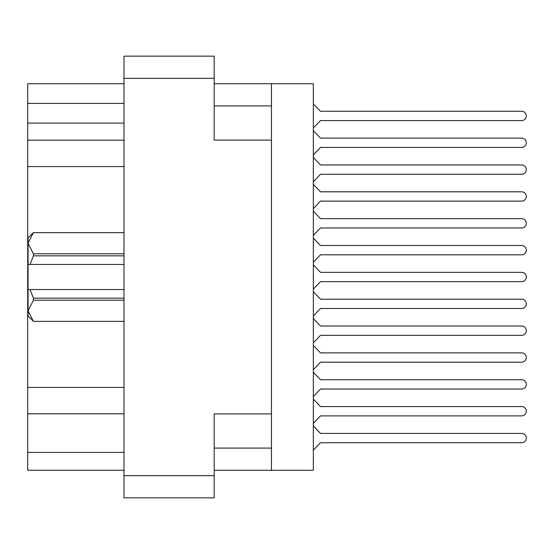 <?xml version="1.0" encoding="UTF-8"?>
<svg xmlns="http://www.w3.org/2000/svg" width="554" height="554" viewBox="0 0 554 554"><rect width="100%" height="100%" fill="white"/><g stroke="black" fill="none" stroke-linecap="round" stroke-linejoin="round"><path stroke-width="0.83" d="M271.453 413.907L214.183 413.907L214.183 497.845L123.985 497.845L123.985 56.155L214.183 56.155L214.183 140.093L271.453 140.093L271.453 470.284L214.183 470.284M271.453 470.284L313.329 470.284L313.329 83.716L271.453 83.716L271.453 140.093M214.183 83.716L271.453 83.716M123.985 470.284L27.7 470.284L27.7 452.389L123.985 452.389M123.985 413.824L27.7 413.824L27.7 452.389M123.985 166.581L27.7 166.581L27.7 387.419L123.985 387.419M123.985 123.092L27.7 123.092L27.7 140.176L123.985 140.176M27.7 123.092L27.7 103.404L123.985 103.404M123.985 83.716L27.7 83.716L27.7 103.404M27.7 413.824L27.7 387.419M27.7 166.581L27.7 140.176M313.329 423.353L320.489 415.881L521.646 415.881A4.654 4.654 0 0 0 526.3 411.227A4.654 4.654 0 0 0 521.646 406.574L320.489 406.574L313.329 399.095M313.329 154.905L320.489 147.426L521.646 147.426A4.654 4.654 0 0 0 526.3 142.773A4.654 4.654 0 0 0 521.646 138.119L320.489 138.119L313.329 130.647M313.329 128.057L320.489 120.585L521.646 120.585A4.654 4.654 0 0 0 526.3 115.931A4.654 4.654 0 0 0 521.646 111.278L320.489 111.278L313.329 103.799M313.329 450.201L320.489 442.722L521.646 442.722A4.654 4.654 0 0 0 526.3 438.069A4.654 4.654 0 0 0 521.646 433.415L320.489 433.415L313.329 425.943M320.489 442.722L521.646 442.722L320.489 442.722M521.646 433.415L320.489 433.415L521.646 433.415M320.489 147.426L521.646 147.426M521.646 138.119L320.489 138.119M313.329 208.595L320.489 201.116L521.646 201.116A4.654 4.654 0 0 0 526.3 196.462A4.654 4.654 0 0 0 521.646 191.809L320.489 191.809L313.329 184.337M320.489 201.116L521.646 201.116M521.646 191.809L320.489 191.809M313.329 262.284L320.489 254.805L521.646 254.805A4.654 4.654 0 0 0 526.3 250.152A4.654 4.654 0 0 0 521.646 245.505L320.489 245.505L313.329 238.026M320.489 254.805L521.646 254.805M521.646 245.505L320.489 245.505M313.329 315.974L320.489 308.495L521.646 308.495A4.654 4.654 0 0 0 526.3 303.848A4.654 4.654 0 0 0 521.646 299.195L320.489 299.195L313.329 291.716M320.489 308.495L521.646 308.495M521.646 299.195L320.489 299.195M313.329 369.663L320.489 362.191L521.646 362.191A4.654 4.654 0 0 0 526.3 357.538A4.654 4.654 0 0 0 521.646 352.884L320.489 352.884L313.329 345.405M320.489 362.191L521.646 362.191M521.646 352.884L320.489 352.884M320.489 415.881L521.646 415.881M521.646 406.574L320.489 406.574M320.489 120.585L521.646 120.585L320.489 120.585M521.646 111.278L320.489 111.278L521.646 111.278M313.329 181.754L320.489 174.275L521.646 174.275A4.654 4.654 0 0 0 526.3 169.621A4.654 4.654 0 0 0 521.646 164.967L320.489 164.967L313.329 157.488M320.489 174.275L521.646 174.275L320.489 174.275M521.646 164.967L320.489 164.967L521.646 164.967M313.329 235.443L320.489 227.964L521.646 227.964A4.654 4.654 0 0 0 526.3 223.31A4.654 4.654 0 0 0 521.646 218.657L320.489 218.657L313.329 211.178M320.489 227.964L521.646 227.964M521.646 218.657L320.489 218.657M313.329 289.133L320.489 281.654L521.646 281.654A4.654 4.654 0 0 0 526.3 277A4.654 4.654 0 0 0 521.646 272.346L320.489 272.346L313.329 264.867M320.489 281.654L521.646 281.654M521.646 272.346L320.489 272.346M313.329 342.822L320.489 335.343L521.646 335.343A4.654 4.654 0 0 0 526.3 330.69A4.654 4.654 0 0 0 521.646 326.036L320.489 326.036L313.329 318.557M320.489 335.343L521.646 335.343M521.646 326.036L320.489 326.036M313.329 396.512L320.489 389.033L521.646 389.033A4.654 4.654 0 0 0 526.3 384.379A4.654 4.654 0 0 0 521.646 379.725L320.489 379.725L313.329 372.246M320.489 389.033L521.646 389.033L320.489 389.033M521.646 379.725L320.489 379.725L521.646 379.725M123.985 300.206L33.427 300.206L33.427 298.163L30.02 289.527L123.985 289.527M33.427 298.163L123.985 298.163M123.985 232.632L33.427 232.632L28.06 243.213L28.171 241.731M33.427 232.632L28.06 237.985L28.06 243.213L33.427 253.794L123.985 253.794M123.985 255.837L33.427 255.837L30.02 264.473L28.06 264.473L28.06 243.213M33.427 255.837L33.427 253.794M30.02 289.527L28.06 289.527L28.06 310.787L33.427 321.368L123.985 321.368M33.427 300.206L28.06 310.787L28.06 316.015L33.427 321.368M28.06 264.473L28.06 289.527M123.985 264.473L30.02 264.473M214.183 78.349L123.985 78.349M123.985 475.651L214.183 475.651M214.183 448.089L271.453 448.089M271.453 105.911L214.183 105.911M123.985 232.618L33.427 232.618M123.985 321.382L33.427 321.382"/></g></svg>
